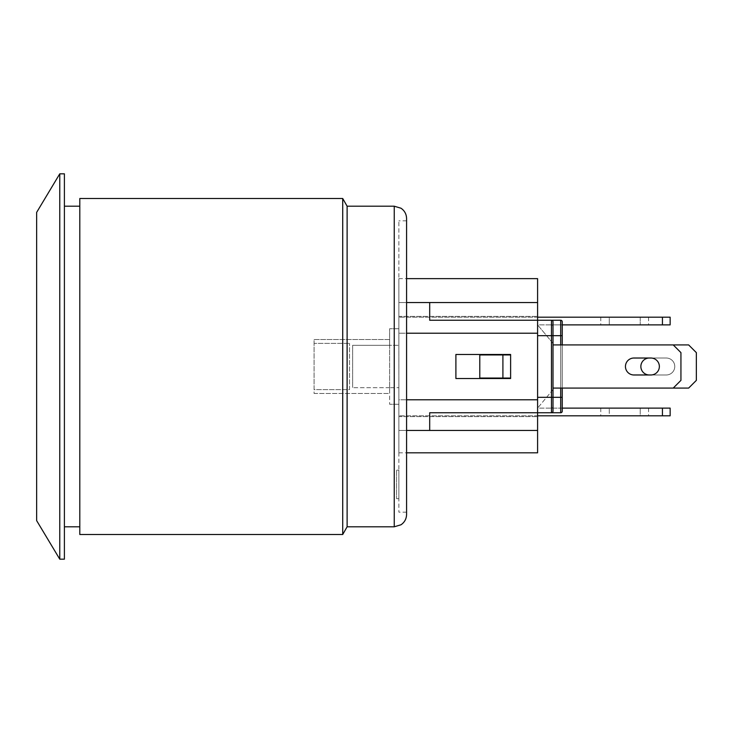 <?xml version="1.0" encoding="UTF-8"?>
<svg xmlns="http://www.w3.org/2000/svg" width="733" height="733" viewBox="0 0 733 733"><rect width="100%" height="100%" fill="white"/><g stroke="black" fill="none" stroke-linecap="round" stroke-linejoin="round"><path stroke-width="0.55" stroke-dasharray="3.67 2.75" d="M537.591 415.822L537.591 416.591L537.591 415.822L398.871 415.822L537.591 415.822L537.591 408.116L551.463 408.116L537.591 408.116L537.591 415.822L662.44 415.822L662.44 408.116L670.145 408.116L670.145 415.822L662.44 415.822M562.248 408.116L562.248 411.204L562.248 408.116L551.463 408.116A1.539 1.539 0 0 0 553.003 406.577L553.003 326.423L553.003 343.383L537.591 324.884L553.003 343.383L553.003 326.423A1.539 1.539 0 0 0 551.463 324.884L537.591 324.884L537.591 317.178L398.871 317.178L537.591 317.178L537.591 324.884L551.463 324.884A1.539 1.539 0 0 1 553.003 326.423L553.003 406.577A1.539 1.539 0 0 1 551.463 408.116A1.539 1.539 0 0 0 553.003 406.577A1.539 1.539 0 0 1 551.463 408.116L662.44 408.116M640.23 408.116L600.785 408.116L648.568 408.116L640.23 408.116L640.23 415.822L609.26 415.822L640.23 415.822L640.23 408.116M609.26 415.822L600.785 415.822L609.26 415.822L609.26 408.116L609.26 415.822M398.871 416.591L398.871 415.822L398.871 416.591L537.591 416.591L398.871 416.591M537.591 317.178L537.591 316.409L537.591 317.178L670.145 317.178L670.145 324.884L662.44 324.884L662.44 317.178M562.248 324.884L562.248 321.796L562.248 324.884L551.463 324.884A1.539 1.539 0 0 1 553.003 326.423A1.539 1.539 0 0 0 551.463 324.884L662.44 324.884M609.26 324.884L648.568 324.884L600.785 324.884L609.26 324.884L609.26 317.178L640.23 317.178L640.23 324.884L640.23 317.178L600.785 317.178L609.26 317.178L609.26 324.884M640.23 317.178L648.568 317.178L640.23 317.178M398.871 316.409L398.871 317.178L398.871 316.409L537.591 316.409L398.871 316.409M553.003 388.078L673.233 388.078L680.939 380.372L680.939 352.628L673.233 344.922L680.939 352.628L680.939 380.372L673.233 388.078L680.939 380.372L680.939 352.628L673.233 344.922L553.003 344.922L553.003 388.078L553.003 344.922L553.003 388.078L673.233 388.078L553.003 388.078L553.003 344.922L673.233 344.922L553.003 344.922M650.877 358.025L633.926 358.025A8.475 8.475 0 0 0 625.451 366.5A8.475 8.475 0 0 0 633.926 374.975L650.877 374.975A8.475 8.475 0 0 0 659.361 366.5A8.475 8.475 0 0 0 650.877 358.025L633.926 358.025A8.475 8.475 0 0 0 625.451 366.5A8.475 8.475 0 0 0 633.926 374.975L650.877 374.975A8.475 8.475 0 0 0 659.361 366.5A8.475 8.475 0 0 0 650.877 358.025L633.926 358.025A8.475 8.475 0 0 0 625.451 366.5A8.475 8.475 0 0 0 633.926 374.975L650.877 374.975M696.35 352.628L688.644 344.922L696.35 352.628L696.35 380.372L696.35 352.628L688.644 344.922L562.248 344.922L562.248 388.078L688.644 388.078L696.35 380.372L688.644 388.078L696.35 380.372L696.35 352.628M666.297 358.025L649.337 358.025A8.475 8.475 0 0 0 640.862 366.5A8.475 8.475 0 0 0 649.337 374.975L666.297 374.975A8.475 8.475 0 0 0 674.772 366.5A8.475 8.475 0 0 0 666.297 358.025A8.475 8.475 0 0 1 674.772 366.5A8.475 8.475 0 0 1 666.297 374.975L649.337 374.975L666.297 374.975A8.475 8.475 0 0 0 674.772 366.5A8.475 8.475 0 0 0 666.297 358.025L649.337 358.025L666.297 358.025A8.475 8.475 0 0 1 674.772 366.5A8.475 8.475 0 0 1 666.297 374.975L649.337 374.975A8.475 8.475 0 0 1 640.862 366.5A8.475 8.475 0 0 1 649.337 358.025L666.297 358.025M562.248 388.078L562.248 344.922L562.248 388.078L688.644 388.078L562.248 388.078L562.248 344.922L562.248 388.078L673.233 388.078M562.248 344.922L673.233 344.922M406.577 333.222L406.577 399.778L406.577 333.222L398.871 333.222L398.871 430.463L398.871 220.844L398.871 399.778L406.577 399.778L398.871 399.778L398.871 278.641L398.871 302.537L406.577 302.537L398.871 302.537L398.871 333.222L537.591 333.222L537.591 302.537L429.694 302.537L429.694 320.257L537.591 320.257L537.591 412.743L537.591 320.257L537.591 412.743L537.591 320.257L429.694 320.257L551.463 320.257A1.539 1.539 0 0 1 553.003 321.796A1.539 1.539 0 0 0 551.463 320.257L537.591 320.257L551.463 320.257A1.539 1.539 0 0 1 553.003 321.796L553.003 411.204A1.539 1.539 0 0 1 551.463 412.743L537.591 412.743L537.591 320.257L551.463 320.257A1.539 1.539 0 0 1 553.003 321.796A1.539 1.539 0 0 0 551.463 320.257L551.463 335.677L551.463 320.257L429.694 320.257L560.708 320.257L429.694 320.257L537.591 320.257L537.591 412.743L429.694 412.743L560.708 412.743L429.694 412.743L537.591 412.743L429.694 412.743L429.694 430.463L429.694 412.743L551.463 412.743A1.539 1.539 0 0 0 553.003 411.204L553.003 397.323L553.003 411.204A1.539 1.539 0 0 1 551.463 412.743L551.463 335.677L553.003 335.677L551.463 335.677L551.463 397.323L553.003 397.323L551.463 397.323L551.463 412.743A1.539 1.539 0 0 0 553.003 411.204M537.591 333.222L537.591 412.743L560.708 412.743A1.539 1.539 0 0 0 562.248 411.204A1.539 1.539 0 0 1 560.708 412.743A1.539 1.539 0 0 0 562.248 411.204A1.539 1.539 0 0 1 560.708 412.743L560.708 320.257A1.539 1.539 0 0 1 562.248 321.796A1.539 1.539 0 0 0 560.708 320.257A1.539 1.539 0 0 1 562.248 321.796A1.539 1.539 0 0 0 560.708 320.257L560.708 335.677L562.248 335.677L562.248 397.323L562.248 335.677L562.248 397.323L560.708 397.323L562.248 397.323L560.708 397.323L560.708 412.743L560.708 397.323L537.591 397.323L537.591 335.677L537.591 397.323L560.708 397.323L560.708 335.677L560.708 397.323L537.591 397.323L553.003 397.323L551.463 397.323L551.463 335.677L553.003 335.677L537.591 335.677L551.463 335.677L551.463 320.257M510.617 378.521L455.899 378.521L510.617 378.521L510.617 354.479L455.899 354.479L455.899 378.521L455.899 354.479L510.617 354.479L455.899 354.479L455.899 378.521L510.617 378.521M510.617 354.937L479.785 354.937L479.785 378.063L510.617 378.063L479.785 378.063L510.617 378.063L510.617 354.937L479.785 354.937L510.617 354.937L510.617 378.063M553.003 389.617L537.591 408.116L553.003 389.617M502.911 354.937L502.911 378.063M537.591 408.116L537.591 324.884L537.591 408.116M396.553 470.155L396.553 498.669L396.553 470.155L398.871 470.155L398.871 498.669L398.871 470.155M537.591 412.743L429.694 412.743L429.694 430.463L537.591 430.463L537.591 412.743M406.577 218.526L406.577 512.156L406.577 399.778L406.577 430.463L398.871 430.463L537.591 430.463L398.871 430.463L398.871 512.156L398.871 399.778L398.871 452.82L398.871 430.463L429.694 430.463M406.577 399.778L537.591 399.778M537.591 430.463L537.591 452.82M429.694 302.537L429.694 320.257L429.694 302.537L406.577 302.537L406.577 220.844L406.577 302.537M537.591 302.537L398.871 302.537L537.591 302.537L537.591 278.641M36.65 227.78L36.65 505.22L36.65 227.78M36.65 262.46L36.65 470.54L36.65 262.46M347.112 206.202L347.112 526.798M342.714 198.496L342.714 534.504M79.805 366.5L79.805 526.798L79.805 366.5M64.394 366.5L64.394 526.798L64.394 366.5M79.805 534.504L79.805 198.496M36.65 212.368L36.65 520.632M59.767 559.169L59.767 173.831M64.394 173.831L64.394 559.169M314.091 393.474L389.617 393.474L389.617 339.526L389.617 404.259L389.617 387.693L398.871 387.693L389.617 387.693L389.617 393.474L314.091 393.474L314.091 339.526L314.091 393.474M314.091 339.526L389.617 339.526L389.617 328.741L389.617 387.693L389.617 345.307L398.871 345.307L389.617 345.307L389.617 339.526L314.091 339.526M349.549 389.617L349.549 343.383L349.549 389.617L314.091 389.617L314.091 343.383L349.549 343.383L314.091 343.383L314.091 389.617L349.549 389.617M398.871 404.259L389.617 404.259L398.871 404.259L398.871 387.693L398.871 404.259M398.871 328.741L389.617 328.741L398.871 328.741L398.871 345.307L398.871 328.741M352.628 345.307L352.628 387.693L352.628 345.307L389.617 345.307L352.628 345.307M389.617 387.693L352.628 387.693L389.617 387.693M562.248 321.796A1.539 1.539 0 0 0 560.708 320.257A1.539 1.539 0 0 1 562.248 321.796M562.248 335.677L560.708 335.677L562.248 335.677M537.591 335.677L560.708 335.677L537.591 335.677L560.708 335.677L560.708 320.257M551.463 412.743L551.463 397.323L537.591 397.323M560.708 344.922L560.708 388.078M394.244 526.798L394.244 206.202M600.785 408.116L600.785 415.822M648.568 408.116L648.568 415.822M600.785 317.178L600.785 324.884M648.568 317.178L648.568 324.884M398.871 498.669L396.553 498.669M398.871 278.641L406.577 278.641M398.871 452.82L406.577 452.82M406.577 220.844L398.871 220.844M406.577 512.156L398.871 512.156"/><path stroke-width="1.1" d="M562.248 408.116L562.248 397.323L562.248 408.116L662.44 408.116L662.44 415.822L670.145 415.822L670.145 408.116L662.44 408.116M537.591 415.822L662.44 415.822M662.44 324.884L670.145 324.884L670.145 317.178L662.44 317.178L662.44 324.884L562.248 324.884L562.248 335.677L562.248 324.884M537.591 317.178L662.44 317.178M553.003 388.078L688.644 388.078L696.35 380.372L696.35 352.628L688.644 344.922L673.233 344.922L680.939 352.628L680.939 380.372L673.233 388.078M650.877 374.975L633.926 374.975A8.475 8.475 0 0 1 625.451 366.5A8.475 8.475 0 0 1 633.926 358.025L650.877 358.025A8.475 8.475 0 0 1 659.361 366.5A8.475 8.475 0 0 1 650.877 374.975A8.475 8.475 0 0 0 659.361 366.5A8.475 8.475 0 0 0 650.877 358.025M553.003 344.922L673.233 344.922M649.337 374.975A8.475 8.475 0 0 1 640.862 366.5A8.475 8.475 0 0 1 649.337 358.025A8.475 8.475 0 0 0 640.862 366.5A8.475 8.475 0 0 0 649.337 374.975M553.003 411.204A1.539 1.539 0 0 1 551.463 412.743A1.539 1.539 0 0 0 553.003 411.204L553.003 321.796A1.539 1.539 0 0 0 551.463 320.257L429.694 320.257L429.694 302.537L537.591 302.537L537.591 412.743L560.708 412.743A1.539 1.539 0 0 0 562.248 411.204L562.248 388.078M562.248 344.922L562.248 321.796A1.539 1.539 0 0 0 560.708 320.257L551.463 320.257L560.708 320.257L560.708 344.922M502.911 378.063L479.785 378.063L479.785 354.937L502.911 354.937L502.911 378.063L510.617 378.063M560.708 388.078L560.708 397.323L562.248 397.323L562.248 411.204M562.248 321.796L562.248 335.677L551.463 335.677L551.463 412.743M510.617 354.937L502.911 354.937M510.617 354.479L510.617 378.521L455.899 378.521L455.899 354.479L510.617 354.479M537.591 430.463L429.694 430.463L429.694 412.743L537.591 412.743L537.591 452.82L406.577 452.82M406.577 302.537L429.694 302.537M537.591 302.537L537.591 278.641L406.577 278.641M406.577 514.474L406.577 218.526C406.449 214.164 404.598 210.728 401.015 208.227L394.244 206.202L394.244 526.798L401.015 524.773C404.598 522.272 406.449 518.836 406.577 514.474L406.577 430.463L429.694 430.463M406.577 399.778L537.591 399.778M406.577 333.222L537.591 333.222M347.112 366.5L347.112 206.202L342.714 198.496L342.714 534.504L347.112 526.798L347.112 366.5M342.714 198.496L79.805 198.496L79.805 534.504L342.714 534.504M36.65 520.632L36.65 212.368L59.767 173.831L59.767 559.169L36.65 520.632M59.767 559.169L64.394 559.169L64.394 173.831L59.767 173.831M560.708 412.743L560.708 397.323L537.591 397.323M551.463 320.257L551.463 335.677L537.591 335.677M394.244 206.202L347.112 206.202M394.244 526.798L347.112 526.798M79.805 206.202L64.394 206.202M79.805 526.798L64.394 526.798"/></g></svg>
